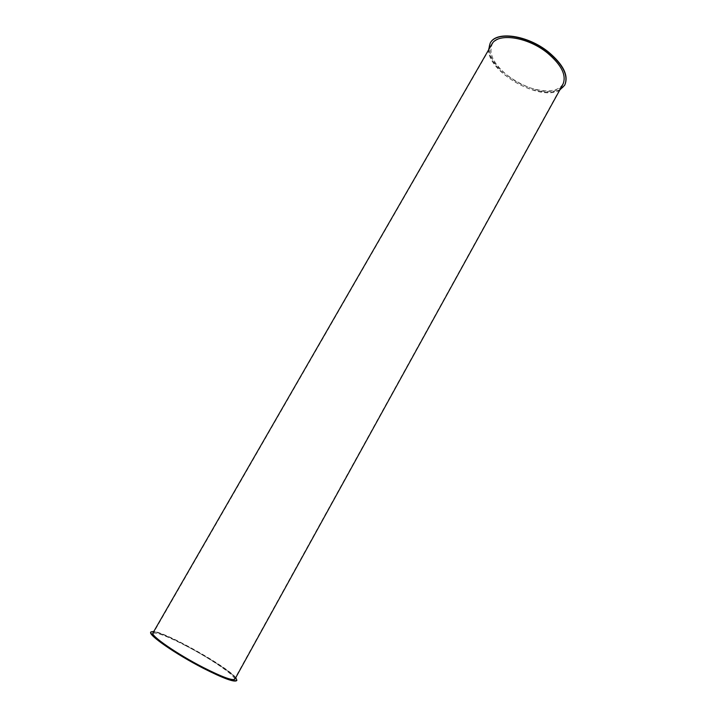 <?xml version="1.0" encoding="UTF-8"?>
<svg xmlns="http://www.w3.org/2000/svg" width="717" height="717" viewBox="0 0 717 717"><rect width="100%" height="100%" fill="white"/><g stroke="black" fill="none" stroke-linecap="round" stroke-linejoin="round"><path stroke-width="0.54" stroke-dasharray="3.58 2.69" d="M559.807 89.975C540.788 102.217 487.981 72.471 488.6 49.858M564.727 85.108C558.839 95.504 536.28 94.097 516.814 83.029C497.266 72.121 484.378 53.551 490.222 43.128M491.808 44.293C477.316 66.977 551.014 108.5 562.908 84.355M235.768 677.628C227.549 666.828 167.303 632.887 153.814 631.453M236.691 680.621C241.53 674.616 153.402 624.955 150.776 632.206M234.925 679.142C239.577 673.46 155.401 626.031 152.945 632.95M508.335 76.172C527.569 91.373 556.715 96.042 562.764 83.952C568.178 74.711 556.75 56.957 537.553 46.22C518.436 35.366 497.329 34.783 492.229 44.203C488.402 53.712 493.771 64.369 508.335 76.172M185.64 645.65C166.747 635.961 155.894 631.901 153.079 633.478C146.779 638.121 233.697 687.101 234.414 679.304C236.691 676.382 210.305 658.376 185.64 645.65M492.229 44.203L153.079 633.478M562.764 83.952L234.414 679.304"/><path stroke-width="1.08" d="M488.6 49.858L490.141 43.253C495.958 30.956 527.282 35.241 548.236 52.198C563.212 64.844 568.689 75.859 564.655 85.242L559.807 89.975M490.222 43.128L490.294 43.002C496.11 30.697 527.434 34.981 548.38 51.929C563.365 64.575 568.832 75.599 564.799 84.982L564.727 85.108M547.223 52.807C527.246 36.648 497.365 32.543 491.808 44.293L152.945 632.95C150.104 635.37 176.875 653.949 203.072 667.366C222.091 676.991 232.711 680.917 234.925 679.142L562.908 84.355C566.762 75.393 561.536 64.871 547.223 52.807M153.814 631.453L150.973 631.865C147.98 634.393 176.032 653.868 203.52 667.948C223.453 678.022 234.576 682.127 236.879 680.272L235.768 677.628M150.973 631.865L150.776 632.206C147.774 634.742 175.826 654.227 203.323 668.307C223.256 678.381 234.378 682.485 236.691 680.621L236.879 680.272"/></g></svg>
